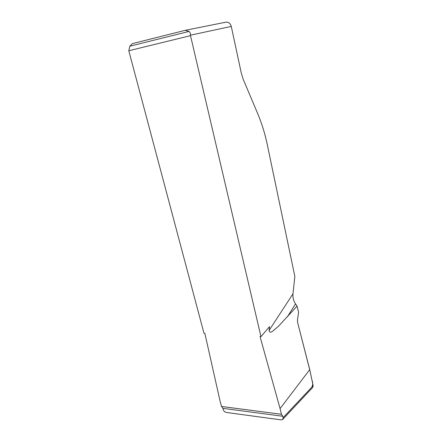 <?xml version="1.0" encoding="UTF-8"?>
<svg xmlns="http://www.w3.org/2000/svg" width="442" height="442" viewBox="0 0 442 442"><rect width="100%" height="100%" fill="white"/><g stroke="black" fill="none" stroke-linecap="round" stroke-linejoin="round"><path stroke-width="0.66" d="M280.084 408.585L260.034 336.594L260.973 336.649L190.403 35.2C190.662 33.78 190.215 32.526 189.054 31.432L185.209 30.332L132.445 43.598L129.843 46.195L128.799 50.753L203.994 333.285L204.839 333.334L220.066 401.06L221.514 406.463L222.901 408.353L223.249 409.646C223.796 411.171 224.845 412.11 226.392 412.458L280.957 419.872L282.792 419.325L283.123 417.64L282.803 416.276L281.416 414.287L280.084 408.585L309.743 369.623L313.151 385.739L312.737 387.396M260.973 336.649L269.548 326.588L269.112 330.428C269.614 333.345 271.532 331.959 272.907 331.019L278.416 326.312L297.046 306.113L298.604 312.223L297.449 319.986L297.554 322.257L309.743 369.623M185.209 30.332L225.851 22.188C228.531 21.907 230.343 23.31 231.276 26.409L241.315 73.239L243.172 79.206L257.907 114.13C261.896 123.661 265.023 133.81 267.272 144.578L294.847 276.46L292.996 293.775C292.67 297.173 293.366 300.317 295.09 303.206L297.046 306.113M295.549 303.903L287.339 316.886M292.996 293.775L269.112 330.428M281.416 414.287L221.514 406.463M190.275 35.714L128.799 50.753M311.107 387.91C312.881 386.181 313.168 383.617 311.98 380.208L309.991 370.816L297.554 322.257M190.403 35.2L231.276 26.409M283.123 417.64L313.151 385.739M282.803 416.276L222.901 408.353M189.054 31.432L129.843 46.195M281.443 414.298L221.547 406.474M282.736 419.381L312.759 387.38"/></g></svg>
